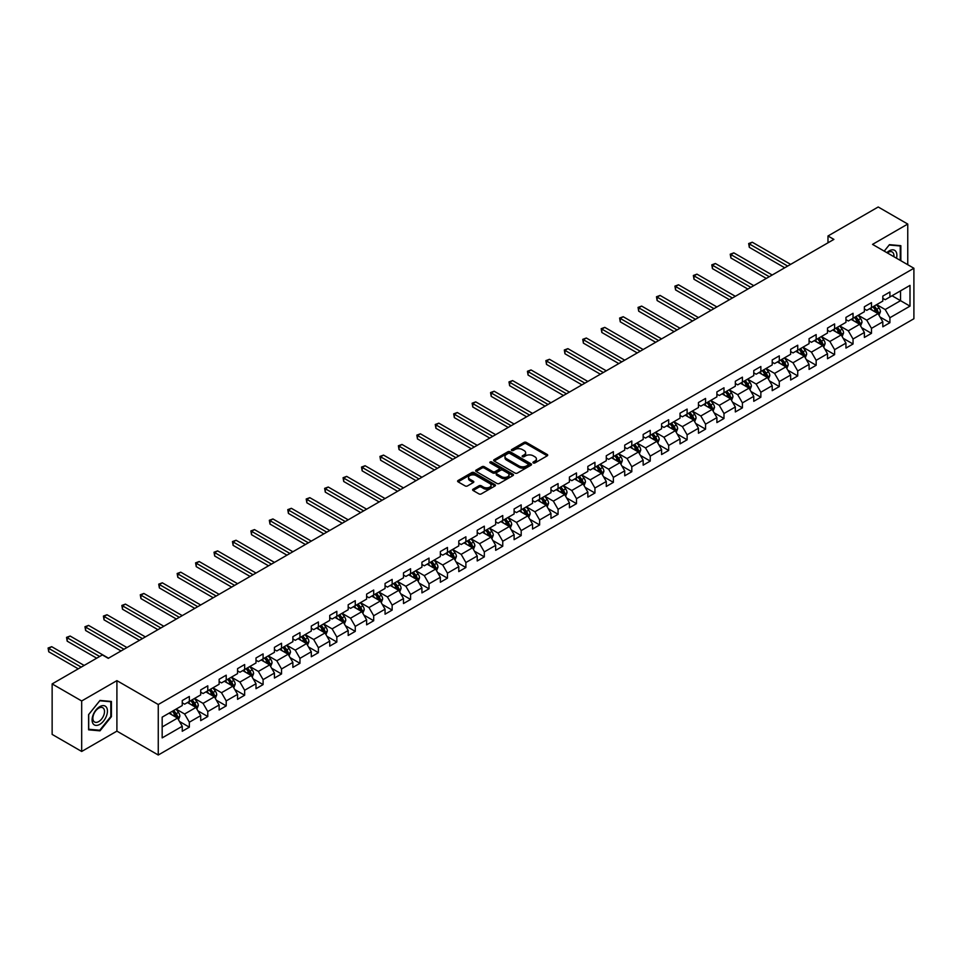 <?xml version="1.0" encoding="UTF-8"?>
<svg xmlns="http://www.w3.org/2000/svg" width="962" height="962" viewBox="0 0 962 962"><rect width="100%" height="100%" fill="white"/><g stroke="black" fill="none" stroke-linecap="round" stroke-linejoin="round"><path stroke-width="1.44" d="M533.285 462.938A1.142 0.661 0 0 0 534.908 462.938L547.234 455.82A1.635 0.95 0 0 0 547.715 455.158A1.635 0.95 0 0 0 547.234 454.485L526.346 442.424A1.635 0.95 0 0 0 524.025 442.424L511.7 449.543A1.142 0.661 0 0 0 513.323 450.481L514.923 449.567A5.255 3.03 0 0 1 522.342 449.567L524.086 450.565A5.255 3.03 0 0 1 525.625 452.705A5.255 3.03 0 0 1 524.086 454.858L522.486 455.772A1.142 0.661 0 0 0 524.122 456.709L525.709 455.784A5.255 3.03 0 0 1 533.14 455.784L534.872 456.794A5.255 3.03 0 0 1 536.411 458.934A5.255 3.03 0 0 1 534.872 461.075L533.285 462A1.142 0.661 0 0 0 533.285 462.938L533.285 462M473.1 489.177A1.635 0.95 0 0 0 472.619 489.85A1.635 0.95 0 0 0 473.1 490.512L478.968 493.891A1.635 0.95 0 0 0 481.289 493.891L494.973 485.99A1.635 0.95 0 0 0 495.454 485.329A1.635 0.95 0 0 0 494.973 484.656L474.086 472.595A1.635 0.95 0 0 0 471.777 472.595L458.08 480.507A1.635 0.95 0 0 0 457.599 481.168A1.635 0.95 0 0 0 458.08 481.842L465.163 485.93A1.635 0.95 0 0 0 467.484 485.93L473.34 482.539A1.635 0.95 0 0 0 473.821 481.878A1.635 0.95 0 0 0 473.34 481.204L469.829 479.184A4.389 2.537 0 0 1 468.542 477.392A4.389 2.537 0 0 1 471.248 475.048A4.389 2.537 0 0 1 476.034 475.601L489.778 483.537A4.389 2.537 0 0 1 491.065 485.329A4.389 2.537 0 0 1 488.359 487.662A4.389 2.537 0 0 1 483.573 487.121L481.289 485.798A1.635 0.95 0 0 0 478.968 485.798L473.1 489.177L473.1 490.512L478.968 487.157L478.968 485.798M116.907 680.639L81.686 700.973L52.14 683.91L52.14 734.403L81.686 751.466L116.907 731.132L158.261 755.014L158.261 704.521L116.907 680.639L116.907 731.132M907.755 264.706L907.755 224.05L872.534 244.384L913.9 268.254L158.261 704.521M907.755 224.05L878.21 206.986L827.981 235.991L827.981 242.809M52.14 683.91L102.369 654.918L108.273 658.333L833.898 239.394L827.981 235.991M515.043 473.063A1.635 0.95 0 0 0 517.364 473.063L531.048 465.163A1.635 0.95 0 0 0 531.529 464.49A1.635 0.95 0 0 0 531.048 463.828L510.173 451.767A1.635 0.95 0 0 0 507.852 451.767L494.155 459.668A1.635 0.95 0 0 0 493.674 460.341A1.635 0.95 0 0 0 494.155 461.014L515.043 473.063M490.62 463.191A1.142 0.661 0 0 1 491.786 463.347L512.986 475.589L499.326 483.477A1.635 0.95 0 0 1 497.005 483.477L476.118 471.428L481.974 468.073L481.974 466.702L476.118 470.093A1.635 0.95 0 0 0 475.637 470.755A1.635 0.95 0 0 0 476.118 471.428L476.118 470.093M481.974 468.073A1.635 0.95 0 0 1 484.295 468.073L484.295 466.702A1.635 0.95 0 0 0 481.974 466.702M484.295 466.702L492.772 471.596A1.635 0.95 0 0 0 495.081 471.596L498.977 469.348A1.635 0.95 0 0 0 499.458 468.686A1.635 0.95 0 0 0 498.977 468.013L490.151 462.926A1.142 0.661 0 0 1 491.786 461.988L513.011 474.242A1.635 0.95 0 0 1 513.492 474.915A1.635 0.95 0 0 1 513.011 475.577L513.011 474.242M158.261 755.014L913.9 318.747L913.9 268.254M179.485 721.476L189.346 727.176L189.346 722.197L200.697 715.644L200.697 720.622L207.78 716.534L207.78 711.543L219.132 705.002L219.132 709.98L226.214 705.892L226.214 700.901L237.566 694.36L237.566 699.338L244.649 695.237L244.649 690.259L256 683.705L256 688.696L263.095 684.595L263.095 679.617L274.435 673.063L274.435 678.054L281.529 673.953L281.529 668.975L292.869 662.421L292.869 667.4L299.964 663.311L299.964 658.333L311.303 651.779L311.303 656.757L318.398 652.669L318.398 647.691L329.738 641.137L329.738 646.115L336.832 642.027L336.832 637.036L348.184 630.495L348.184 635.473L355.267 631.385L355.267 626.394L366.618 619.853L366.618 624.831L373.701 620.731L373.701 615.752L385.053 609.199L385.053 614.189L392.147 610.088L392.147 605.11L403.487 598.556L403.487 603.547L410.582 599.446L410.582 594.468L421.921 587.914L421.921 592.893L429.016 588.804L429.016 583.826L440.355 577.272L440.355 582.25L447.45 578.162L447.45 573.184L458.79 566.63L458.79 571.608L465.885 567.52L465.885 562.529L477.224 555.988L477.224 560.966L484.319 556.878L484.319 551.887L495.67 545.346L495.67 550.324L502.753 546.224L502.753 541.245L514.105 534.692L514.105 539.682L521.188 535.581L521.188 530.603L532.539 524.049L532.539 529.04L539.634 524.939L539.634 519.961L550.973 513.407L550.973 518.386L558.068 514.297L558.068 509.319L569.408 502.765L569.408 507.744L576.503 503.655L576.503 498.677L587.842 492.123L587.842 497.101L594.937 493.013L594.937 488.023L606.276 481.481L606.276 486.459L613.371 482.359L613.371 477.38L624.723 470.839L624.723 475.817L631.806 471.717L631.806 466.738L643.157 460.185L643.157 465.175L650.24 461.075L650.24 456.096L661.591 449.543L661.591 454.533L668.674 450.432L668.674 445.454L680.026 438.9L680.026 443.879L687.121 439.79L687.121 434.812L698.46 428.258L698.46 433.237L705.555 429.148L705.555 424.17L716.894 417.616L716.894 422.595L723.989 418.506L723.989 413.516L735.329 406.974L735.329 411.952L742.423 407.852L742.423 402.874L753.763 396.332L753.763 401.31L760.858 397.21L760.858 392.231L772.209 385.678L772.209 390.668L779.292 386.568L779.292 381.589L790.644 375.036L790.644 380.026L797.726 375.926L797.726 370.947L809.078 364.394L809.078 369.372L816.161 365.283L816.161 360.305L827.512 353.751L827.512 358.73L834.607 354.641L834.607 349.663L845.947 343.109L845.947 348.088L853.041 343.999L853.041 339.009L864.381 332.467L864.381 337.446L871.476 333.345L871.476 328.367L882.815 321.825L882.815 326.803L889.91 322.703L889.91 317.725L910.004 306.132L910.004 285.389L900.54 290.849L900.54 300.673L910.004 306.132M189.346 727.176L182.251 731.264L182.251 726.286L162.169 737.89L162.169 717.147L182.251 705.543L182.251 700.564L189.346 696.464L189.346 701.454L200.697 694.901L200.697 689.922L207.78 685.822L207.78 690.812L219.132 684.259L219.132 679.28L226.214 675.18L226.214 680.158L237.566 673.616L237.566 668.626L244.649 664.538L244.649 669.516L256 662.974L256 657.984L263.095 653.895L263.095 658.874L274.435 652.32L274.435 647.342L281.529 643.253L281.529 648.232L292.869 641.678L292.869 636.7L299.964 632.611L299.964 637.59L311.303 631.036L311.303 626.058L318.398 621.957L318.398 626.947L329.738 620.394L329.738 615.415L336.832 611.315L336.832 616.305L348.184 609.752L348.184 604.773L355.267 600.673L355.267 605.651L366.618 599.11L366.618 594.119L373.701 590.031L373.701 595.009L385.053 588.467L385.053 583.477L392.147 579.389L392.147 584.367L403.487 577.813L403.487 572.835L410.582 568.746L410.582 573.725L421.921 567.171L421.921 562.193L429.016 558.104L429.016 563.083L440.355 556.529L440.355 551.551L447.45 547.45L447.45 552.441L458.79 545.887L458.79 540.909L465.885 536.808L465.885 541.798L477.224 535.245L477.224 530.266L484.319 526.166L484.319 531.144L495.67 524.603L495.67 519.612L502.753 515.524L502.753 520.502L514.105 513.961L514.105 508.97L521.188 504.882L521.188 509.86L532.539 503.306L532.539 498.328L539.634 494.24L539.634 499.218L550.973 492.664L550.973 487.686L558.068 483.597L558.068 488.576L569.408 482.022L569.408 477.044L576.503 472.943L576.503 477.934L587.842 471.38L587.842 466.402L594.937 462.301L594.937 467.291L606.276 460.738L606.276 455.76L613.371 451.659L613.371 456.637L624.723 450.096L624.723 445.105L631.806 441.017L631.806 445.995L643.157 439.454L643.157 434.463L650.24 430.375L650.24 435.353L661.591 428.799L661.591 423.821L668.674 419.733L668.674 424.711L680.026 418.157L680.026 413.179L687.121 409.09L687.121 414.069L698.46 407.515L698.46 402.537L705.555 398.436L705.555 403.427L716.894 396.873L716.894 391.895L723.989 387.794L723.989 392.785L735.329 386.231L735.329 381.253L742.423 377.152L742.423 382.13L753.763 375.589L753.763 370.598L760.858 366.51L760.858 371.488L772.209 364.947L772.209 359.956L779.292 355.868L779.292 360.846L790.644 354.293L790.644 349.314L797.726 345.226L797.726 350.204L809.078 343.65L809.078 338.672L816.161 334.584L816.161 339.562L827.512 333.008L827.512 328.03L834.607 323.929L834.607 328.92L845.947 322.366L845.947 317.388L853.041 313.287L853.041 318.278L864.381 311.724L864.381 306.746L871.476 302.645L871.476 307.624L882.815 301.082L882.815 296.092L889.91 292.003L889.91 296.981L910.004 285.389M187.458 702.537L195.959 707.455L184.62 714.008L176.106 709.09M182.251 702.813L184.62 704.184L189.346 701.454M184.62 714.008L189.346 722.197M195.959 707.455L200.697 715.644M205.892 691.894L214.406 696.813L203.054 703.366L194.552 698.448M200.697 692.171L203.054 693.53L207.78 690.812M203.054 703.366L207.78 711.543M214.406 696.813L219.132 705.002M224.326 681.252L232.84 686.171L221.488 692.712L212.987 687.806M219.132 681.529L221.488 682.888L226.214 680.158M221.488 692.712L226.214 700.901M232.84 686.171L237.566 694.36M242.761 670.61L251.274 675.528L239.923 682.07L231.421 677.164M237.566 670.887L239.923 672.246L244.649 669.516M239.923 682.07L244.649 690.259M251.274 675.528L256 683.705M261.195 659.968L269.709 664.874L258.369 671.428L249.855 666.522M256 660.245L258.369 661.603L263.095 658.874M258.369 671.428L263.095 679.617M269.709 664.874L274.435 673.063M279.629 649.326L288.143 654.232L276.803 660.786L268.29 655.868M274.435 649.591L276.803 650.961L281.529 648.232M276.803 660.786L281.529 668.975M288.143 654.232L292.869 662.421M298.076 638.684L306.577 643.59L295.238 650.144L286.724 645.225M292.869 638.948L295.238 640.319L299.964 637.59M295.238 650.144L299.964 658.333M306.577 643.59L311.303 651.779M316.51 628.03L325.012 632.948L313.672 639.502L305.158 634.583M311.303 628.306L313.672 629.677L318.398 626.947M313.672 639.502L318.398 647.691M325.012 632.948L329.738 641.137M334.944 617.388L343.446 622.306L332.106 628.859L323.593 623.941M329.738 617.664L332.106 619.023L336.832 616.305M332.106 628.859L336.832 637.036M343.446 622.306L348.184 630.495M353.379 606.745L361.892 611.664L350.541 618.205L342.039 613.299M348.184 607.022L350.541 608.381L355.267 605.651M350.541 618.205L355.267 626.394M361.892 611.664L366.618 619.853M371.813 596.103L380.327 601.022L368.975 607.563L360.473 602.657M366.618 596.38L368.975 597.739L373.701 595.009M368.975 607.563L373.701 615.752M380.327 601.022L385.053 609.199M390.247 585.461L398.761 590.367L387.409 596.921L378.908 592.015M385.053 585.738L387.409 587.097L392.147 584.367M387.409 596.921L392.147 605.11M398.761 590.367L403.487 598.556M408.682 574.819L417.195 579.725L405.856 586.279L397.342 581.361M403.487 575.084L405.856 576.454L410.582 573.725M405.856 586.279L410.582 594.468M417.195 579.725L421.921 587.914M427.128 564.177L435.63 569.083L424.29 575.637L415.776 570.719M421.921 564.441L424.29 565.812L429.016 563.083M424.29 575.637L429.016 583.826M435.63 569.083L440.355 577.272M445.562 553.523L454.064 558.441L442.724 564.995L434.211 560.076M440.355 553.799L442.724 555.17L447.45 552.441M442.724 564.995L447.45 573.184M454.064 558.441L458.79 566.63M463.997 542.881L472.498 547.799L461.159 554.352L452.645 549.434M458.79 543.157L461.159 544.516L465.885 541.798M461.159 554.352L465.885 562.529M472.498 547.799L477.224 555.988M482.431 532.239L490.945 537.157L479.593 543.698L471.079 538.792M477.224 532.515L479.593 533.874L484.319 531.144M479.593 543.698L484.319 551.887M490.945 537.157L495.67 545.346M500.865 521.596L509.379 526.515L498.027 533.056L489.526 528.15M495.67 521.873L498.027 523.232L502.753 520.502M498.027 533.056L502.753 541.245M509.379 526.515L514.105 534.692M519.3 510.954L527.813 515.86L516.462 522.414L507.96 517.508M514.105 511.231L516.462 512.59L521.188 509.86M516.462 522.414L521.188 530.603M527.813 515.86L532.539 524.049M537.734 500.312L546.248 505.218L534.896 511.772L526.394 506.854M532.539 500.577L534.896 501.948L539.634 499.218M534.896 511.772L539.634 519.961M546.248 505.218L550.973 513.407M556.168 489.67L564.682 494.576L553.342 501.13L544.829 496.212M550.973 489.935L553.342 491.305L558.068 488.576M553.342 501.13L558.068 509.319M564.682 494.576L569.408 502.765M574.615 479.016L583.116 483.934L571.777 490.488L563.263 485.569M569.408 479.292L571.777 480.663L576.503 477.934M571.777 490.488L576.503 498.677M583.116 483.934L587.842 492.123M593.049 468.374L601.551 473.292L590.211 479.846L581.697 474.927M587.842 468.65L590.211 470.009L594.937 467.291M590.211 479.846L594.937 488.023M601.551 473.292L606.276 481.481M611.483 457.732L619.985 462.65L608.645 469.191L600.132 464.285M606.276 458.008L608.645 459.367L613.371 456.637M608.645 469.191L613.371 477.38M619.985 462.65L624.723 470.839M629.918 447.089L638.431 452.008L627.08 458.549L618.566 453.643M624.723 447.366L627.08 448.725L631.806 445.995M627.08 458.549L631.806 466.738M638.431 452.008L643.157 460.185M648.352 436.447L656.866 441.354L645.514 447.907L637.012 443.001M643.157 436.724L645.514 438.083L650.24 435.353M645.514 447.907L650.24 456.096M656.866 441.354L661.591 449.543M666.786 425.805L675.3 430.711L663.948 437.265L655.447 432.347M661.591 426.07L663.948 427.441L668.674 424.711M663.948 437.265L668.674 445.454M675.3 430.711L680.026 438.9M685.221 415.163L693.734 420.069L682.383 426.623L673.881 421.705M680.026 415.428L682.383 416.799L687.121 414.069M682.383 426.623L687.121 434.812M693.734 420.069L698.46 428.258M703.655 404.509L712.169 409.427L700.829 415.981L692.315 411.063M698.46 404.786L700.829 406.156L705.555 403.427M700.829 415.981L705.555 424.17M712.169 409.427L716.894 417.616M722.101 393.867L730.603 398.785L719.263 405.339L710.75 400.42M716.894 394.143L719.263 395.502L723.989 392.785M719.263 405.339L723.989 413.516M730.603 398.785L735.329 406.974M740.536 383.225L749.037 388.143L737.698 394.685L729.184 389.778M735.329 383.501L737.698 384.86L742.423 382.13M737.698 394.685L742.423 402.874M749.037 388.143L753.763 396.332M758.97 372.583L767.472 377.501L756.132 384.042L747.618 379.136M753.763 372.859L756.132 374.218L760.858 371.488M756.132 384.042L760.858 392.231M767.472 377.501L772.209 385.678M777.404 361.94L785.918 366.847L774.566 373.4L766.053 368.494M772.209 362.217L774.566 363.576L779.292 360.846M774.566 373.4L779.292 381.589M785.918 366.847L790.644 375.036M795.839 351.298L804.352 356.205L793.001 362.758L784.499 357.84M790.644 351.563L793.001 352.934L797.726 350.204M793.001 362.758L797.726 370.947M804.352 356.205L809.078 364.394M814.273 340.656L822.787 345.562L811.435 352.116L802.933 347.198M809.078 340.921L811.435 342.292L816.161 339.562M811.435 352.116L816.161 360.305M822.787 345.562L827.512 353.751M832.707 330.002L841.221 334.92L829.869 341.474L821.368 336.556M827.512 330.279L829.869 331.649L834.607 328.92M829.869 341.474L834.607 349.663M841.221 334.92L845.947 343.109M851.142 319.36L859.655 324.278L848.316 330.832L839.802 325.914M845.947 319.637L848.316 320.995L853.041 318.278M848.316 330.832L853.041 339.009M859.655 324.278L864.381 332.467M869.588 308.718L878.09 313.636L866.75 320.178L858.236 315.271M864.381 308.994L866.75 310.353L871.476 307.624M866.75 320.178L871.476 328.367M878.09 313.636L882.815 321.825M892.039 295.755L900.54 300.673L885.184 309.536L876.671 304.629M882.815 298.352L885.184 299.711L889.91 296.981M885.184 309.536L889.91 317.725M81.686 700.973L81.686 751.466M162.169 726.971L177.525 718.097L169.023 713.191M177.525 718.097L182.251 726.286M880.038 317.015L889.91 322.703M861.603 327.657L871.476 333.345M843.169 338.299L853.041 343.999M824.735 348.941L834.607 354.641M806.3 359.584L816.161 365.283M787.866 370.226L797.726 375.926M769.432 380.868L779.292 386.568M750.985 391.522L760.858 397.21M732.551 402.164L742.423 407.852M714.117 412.806L723.989 418.506M695.682 423.448L705.555 429.148M677.248 434.09L687.121 439.79M658.814 444.733L668.674 450.432M640.379 455.375L650.24 461.075M621.945 466.029L631.806 471.717M603.499 476.671L613.371 482.359M585.064 487.313L594.937 493.013M566.63 497.955L576.503 503.655M548.196 508.597L558.068 514.297M529.761 519.24L539.634 524.939M511.327 529.882L521.188 535.581M492.893 540.536L502.753 546.224M474.458 551.178L484.319 556.878M456.012 561.82L465.885 567.52M437.578 572.462L447.45 578.162M419.143 583.104L429.016 588.804M400.709 593.746L410.582 599.446M382.275 604.389L392.147 610.088M363.84 615.043L373.701 620.731M345.406 625.685L355.267 631.385M326.972 636.327L336.832 642.027M308.525 646.969L318.398 652.669M290.091 657.611L299.964 663.311M271.657 668.253L281.529 673.953M253.222 678.895L263.095 684.595M234.788 689.55L244.649 695.237M216.354 700.192L226.214 705.892M197.919 710.834L207.78 716.534M900.841 260.714L900.841 245.683L889.441 244.661L884.234 251.13L889.201 244.997L900.252 245.983L900.252 260.377M88.6 729.833L100 730.843L111.412 716.666L111.412 701.454L100 700.432L88.6 714.622L88.6 729.833M98.797 730.158L100 730.843M533.742 463.095L534.872 462.445A5.255 3.03 0 0 0 536.411 460.305L536.411 458.934M525.625 452.705L525.625 454.076A5.255 3.03 0 0 1 524.086 456.216L522.955 456.878M547.21 455.832L526.346 443.795A1.635 0.95 0 0 0 524.025 443.795L512.169 450.649M531.048 463.828L531.048 465.163L510.173 453.138A1.635 0.95 0 0 0 507.852 453.138L494.179 461.026L494.155 459.668M528.15 464.959A1.142 0.661 0 0 0 528.15 464.033L509.824 453.451A1.142 0.661 0 0 0 508.201 453.451L506.517 454.413A5.255 3.03 0 0 0 504.978 456.565A5.255 3.03 0 0 0 506.517 458.706L519.035 465.933A5.255 3.03 0 0 0 526.467 465.933L528.15 464.959L528.15 466.329A1.142 0.661 0 0 0 528.487 465.861L528.487 464.49M504.978 456.565L504.978 457.924A5.255 3.03 0 0 0 506.517 460.064L506.517 458.706M528.15 466.329L526.467 467.304A5.255 3.03 0 0 1 519.035 467.304L506.517 460.064M484.295 468.073L492.772 472.955A1.635 0.95 0 0 0 495.081 472.955L498.977 470.719A1.635 0.95 0 0 0 499.458 470.045L499.458 468.686M501.551 476.671A4.389 2.537 0 0 0 506.337 477.212A4.389 2.537 0 0 0 509.042 474.879A4.389 2.537 0 0 0 507.756 473.088L502.922 470.286A1.635 0.95 0 0 0 500.601 470.286L496.717 472.534A1.635 0.95 0 0 0 496.236 473.208A1.635 0.95 0 0 0 496.717 473.869L501.551 476.671L501.551 478.03A4.389 2.537 0 0 0 506.337 478.583A4.389 2.537 0 0 0 509.042 476.238L509.042 474.879M496.236 473.208L496.236 474.567A1.635 0.95 0 0 0 496.717 475.24L496.717 473.869M501.551 478.03L496.717 475.24M491.065 485.329L491.065 486.688A4.389 2.537 0 0 1 488.359 489.033A4.389 2.537 0 0 1 483.573 488.48L481.289 487.157A1.635 0.95 0 0 0 478.968 487.157M468.542 477.392L468.542 478.751A4.389 2.537 0 0 0 469.829 480.543L469.829 479.184M473.316 482.551L469.829 480.543M494.973 484.656L494.973 485.99L474.086 473.965A1.635 0.95 0 0 0 471.777 473.965L458.104 481.854L458.08 480.507M879.027 315.247L880.434 311.712A4.425 2.561 -120 0 0 879.015 307.936L876.574 304.677M872.33 310.305L870.67 308.093M790.644 264.37L752.272 242.22L749.314 243.927L749.314 247.33L784.727 267.785M872.919 306.794L875.36 310.053A4.425 2.561 60 0 1 876.622 312.71L878.041 311.892A4.425 2.561 -120 0 0 876.767 309.235L874.338 305.976M873.219 306.613L875.925 310.233A2.261 1.299 60 0 1 876.334 310.918L878.041 311.892M749.314 247.33L748.664 243.542L787.686 266.077M748.664 243.542L752.272 242.22M899.518 245.563L900.252 245.983M896.512 258.225A10.859 6.277 120 0 0 894.636 250.324A10.859 6.277 120 0 0 886.856 252.645M893.89 256.698A8.225 4.75 120 0 0 892.231 251.984A8.225 4.75 120 0 0 887.325 252.922M99.771 724.374A10.859 6.277 120 0 0 107.443 711.074A10.859 6.277 120 0 0 99.771 706.637A10.859 6.277 120 0 0 92.087 719.937A10.859 6.277 120 0 0 99.771 724.374M98.689 721.596A8.225 4.75 120 0 0 104.064 714.357A8.225 4.75 120 0 0 102.802 707.755A8.225 4.75 120 0 0 98.689 708.164A8.225 4.75 120 0 0 93.314 715.415A8.225 4.75 120 0 0 94.577 722.005A8.225 4.75 120 0 0 98.689 721.596M88.72 714.513L99.771 700.769L110.822 701.755L110.822 716.498L99.771 730.242L88.72 729.256L88.696 714.501M110.089 701.334L110.822 701.755M860.593 325.89L862 322.354A4.425 2.561 -120 0 0 860.581 318.578L858.14 315.32M853.895 320.947L852.236 318.735M772.197 275.012L733.826 252.862L730.879 254.569L730.879 257.972L766.293 278.427M854.484 317.436L856.914 320.695A4.425 2.561 60 0 1 858.188 323.364L859.607 322.547A4.425 2.561 -120 0 0 858.332 319.877L855.903 316.618M854.785 317.256L857.491 320.875A2.261 1.299 60 0 1 857.9 321.561L859.607 322.547M730.879 257.972L730.23 254.196L769.251 276.719M730.23 254.196L733.826 252.862M842.159 336.532L843.554 332.996A4.425 2.561 -120 0 0 842.147 329.22L839.706 325.974M835.461 331.589L833.801 329.377M753.763 285.654L715.391 263.504L712.445 265.211L712.445 268.626L747.859 289.069M836.038 328.078L838.479 331.337A4.425 2.561 60 0 1 839.754 334.006L841.173 333.189A4.425 2.561 -120 0 0 839.898 330.519L837.457 327.26M836.351 327.91L839.056 331.517A2.261 1.299 60 0 1 839.465 332.203L841.173 333.189M712.445 268.626L711.796 264.839L750.817 287.361M711.796 264.839L715.391 263.504M823.712 347.186L825.119 343.638A4.425 2.561 -120 0 0 823.712 339.863L821.271 336.616M817.015 342.231L815.367 340.019M735.329 296.296L696.957 274.146L694.011 275.853L694.011 279.269L729.424 299.711M817.604 338.732L820.045 341.979A4.425 2.561 60 0 1 821.32 344.649L822.738 343.831A4.425 2.561 -120 0 0 821.464 341.161L819.023 337.915M817.916 338.552L820.622 342.159A2.261 1.299 60 0 1 821.031 342.845L822.738 343.831M694.011 279.269L693.349 275.481L732.383 298.004M693.349 275.481L696.957 274.146M805.278 357.828L806.685 354.281A4.425 2.561 -120 0 0 805.278 350.517L802.837 347.258M798.58 352.874L796.921 350.673M716.894 306.95L678.523 284.788L675.564 286.496L675.564 289.911L710.99 310.353M799.169 349.374L801.611 352.633A4.425 2.561 60 0 1 802.873 355.291L804.292 354.473A4.425 2.561 -120 0 0 803.029 351.803L800.588 348.557M799.482 349.194L802.188 352.801A2.261 1.299 60 0 1 802.597 353.487L804.292 354.473M675.564 289.911L674.915 286.123L713.936 308.646M674.915 286.123L678.523 284.788M786.844 368.47L788.251 364.923A4.425 2.561 -120 0 0 786.844 361.159L784.403 357.9M780.146 363.528L778.486 361.315M698.46 317.592L660.088 295.43L657.13 297.138L657.13 300.553L692.556 320.995M780.735 360.016L783.176 363.275A4.425 2.561 60 0 1 784.439 365.933L785.858 365.115A4.425 2.561 -120 0 0 784.595 362.458L782.154 359.199M781.048 359.836L783.753 363.444A2.261 1.299 60 0 1 784.162 364.129L785.858 365.115M657.13 300.553L656.481 296.765L695.502 319.3M656.481 296.765L660.088 295.43M768.41 379.112L769.816 375.577A4.425 2.561 -120 0 0 768.397 371.801L765.968 368.542M761.712 374.17L760.052 371.957M680.026 328.234L641.654 306.084L638.696 307.78L638.696 311.195L674.109 331.649M762.301 370.659L764.742 373.917A4.425 2.561 60 0 1 766.005 376.575L767.423 375.757A4.425 2.561 -120 0 0 766.161 373.1L763.72 369.841M762.613 370.478L765.319 374.098A2.261 1.299 60 0 1 765.728 374.783L767.423 375.757M638.696 311.195L638.046 307.407L677.068 329.942M638.046 307.407L641.654 306.084M749.975 389.754L751.382 386.219A4.425 2.561 -120 0 0 749.963 382.443L747.522 379.184M743.277 384.812L741.618 382.599M661.591 338.877L623.22 316.726L620.262 318.434L620.262 321.837L655.675 342.292M743.866 381.301L746.308 384.559A4.425 2.561 60 0 1 747.57 387.217L748.989 386.399A4.425 2.561 -120 0 0 747.727 383.742L745.285 380.483M744.167 381.12L746.885 384.74A2.261 1.299 60 0 1 747.294 385.425L748.989 386.399M620.262 321.837L619.612 318.049L658.633 340.584M619.612 318.049L623.22 316.726M731.541 400.396L732.948 396.861A4.425 2.561 -120 0 0 731.529 393.085L729.088 389.826M724.843 395.454L723.183 393.242M643.157 349.519L604.785 327.369L601.827 329.076L601.827 332.479L637.241 352.934M725.432 391.943L727.873 395.202A4.425 2.561 60 0 1 729.136 397.871L730.555 397.053A4.425 2.561 -120 0 0 729.28 394.384L726.851 391.125M725.733 391.762L728.438 395.382A2.261 1.299 60 0 1 728.847 396.067L730.555 397.053M601.827 332.479L601.178 328.703L640.199 351.226M601.178 328.703L604.785 327.369M713.107 411.039L714.513 407.503A4.425 2.561 -120 0 0 713.095 403.727L710.653 400.481M706.409 406.096L704.749 403.884M624.711 360.161L586.339 338.011L583.393 339.718L583.393 343.133L618.807 363.576M706.998 402.585L709.427 405.844A4.425 2.561 60 0 1 710.702 408.513L712.12 407.696A4.425 2.561 -120 0 0 710.846 405.026L708.405 401.767M707.298 402.417L710.004 406.024A2.261 1.299 60 0 1 710.413 406.71L712.12 407.696M583.393 343.133L582.744 339.345L621.765 361.868M582.744 339.345L586.339 338.011M694.672 421.693L696.067 418.145A4.425 2.561 -120 0 0 694.66 414.369L692.219 411.123M687.962 416.738L686.315 414.526M606.276 370.803L567.905 348.653L564.959 350.36L564.959 353.775L600.372 374.218M688.551 413.239L690.993 416.486A4.425 2.561 60 0 1 692.267 419.155L693.686 418.338A4.425 2.561 -120 0 0 692.412 415.668L689.97 412.421M688.864 413.059L691.57 416.666A2.261 1.299 60 0 1 691.979 417.352L693.686 418.338M564.959 353.775L564.309 349.988L603.33 372.51M564.309 349.988L567.905 348.653M676.226 432.335L677.633 428.787A4.425 2.561 -120 0 0 676.226 425.024L673.785 421.765M669.528 427.381L667.881 425.18M587.842 381.457L549.47 359.295L546.512 361.003L546.512 364.418L581.938 384.86M670.117 423.881L672.558 427.14A4.425 2.561 60 0 1 673.833 429.798L675.252 428.98A4.425 2.561 -120 0 0 673.977 426.31L671.536 423.064M670.43 423.701L673.135 427.308A2.261 1.299 60 0 1 673.544 427.994L675.252 428.98M546.512 364.418L545.863 360.63L584.896 383.153M545.863 360.63L549.47 359.295M657.792 442.977L659.198 439.43A4.425 2.561 -120 0 0 657.792 435.666L655.35 432.407M651.094 438.035L649.434 435.822M569.408 392.099L531.036 369.937L528.078 371.645L528.078 375.06L563.504 395.502M651.683 434.523L654.124 437.782A4.425 2.561 60 0 1 655.387 440.44L656.806 439.622A4.425 2.561 -120 0 0 655.543 436.964L653.102 433.706M651.995 434.343L654.701 437.95A2.261 1.299 60 0 1 655.11 438.636L656.806 439.622M528.078 375.06L527.429 371.272L566.45 393.807M527.429 371.272L531.036 369.937M639.357 453.619L640.764 450.084A4.425 2.561 -120 0 0 639.357 446.308L636.916 443.049M632.659 448.677L631 446.464M550.973 402.741L512.602 380.591L509.644 382.287L509.644 385.702L545.069 406.156M633.249 445.165L635.69 448.424A4.425 2.561 60 0 1 636.952 451.082L638.371 450.264A4.425 2.561 -120 0 0 637.109 447.607L634.667 444.348M633.561 444.985L636.267 448.605A2.261 1.299 60 0 1 636.676 449.29L638.371 450.264M509.644 385.702L508.994 381.914L548.015 404.449M508.994 381.914L512.602 380.591M620.923 464.261L622.33 460.726A4.425 2.561 -120 0 0 620.911 456.95L618.482 453.691M614.225 459.319L612.566 457.106M532.539 413.383L494.167 391.233L491.209 392.941L491.209 396.344L526.623 416.799M614.814 455.808L617.255 459.066A4.425 2.561 60 0 1 618.518 461.724L619.937 460.906A4.425 2.561 -120 0 0 618.674 458.249L616.233 454.99M615.127 455.627L617.832 459.247A2.261 1.299 60 0 1 618.241 459.932L619.937 460.906M491.209 396.344L490.56 392.556L529.581 415.091M490.56 392.556L494.167 391.233M602.489 474.903L603.895 471.368A4.425 2.561 -120 0 0 602.477 467.592L600.035 464.333M595.791 469.961L594.131 467.748M514.105 424.026L475.733 401.875L472.775 403.583L472.775 406.986L508.189 427.441M596.38 466.45L598.821 469.709A4.425 2.561 60 0 1 600.084 472.378L601.503 471.56A4.425 2.561 -120 0 0 600.24 468.891L597.799 465.632M596.68 466.269L599.386 469.889A2.261 1.299 60 0 1 599.807 470.574L601.503 471.56M472.775 406.986L472.126 403.21L511.147 425.733M472.126 403.21L475.733 401.875M584.054 485.545L585.461 482.01A4.425 2.561 -120 0 0 584.042 478.234L581.601 474.987M577.356 480.603L575.697 478.391M495.67 434.668L457.299 412.518L454.341 414.225L454.341 417.64L489.754 438.083M577.946 477.092L580.387 480.351A4.425 2.561 60 0 1 581.649 483.02L583.068 482.202A4.425 2.561 -120 0 0 581.794 479.533L579.365 476.274M578.246 476.924L580.952 480.531A2.261 1.299 60 0 1 581.361 481.216L583.068 482.202M454.341 417.64L453.691 413.852L492.712 436.375M453.691 413.852L457.299 412.518M565.62 496.2L567.027 492.652A4.425 2.561 -120 0 0 565.608 488.876L563.167 485.63M558.922 491.245L557.263 489.033M477.224 445.31L438.852 423.16L435.906 424.867L435.906 428.282L471.32 448.725M559.511 487.746L561.94 490.993A4.425 2.561 60 0 1 563.215 493.662L564.634 492.845A4.425 2.561 -120 0 0 563.359 490.175L560.918 486.928M559.812 487.566L562.517 491.173A2.261 1.299 60 0 1 562.926 491.859L564.634 492.845M435.906 428.282L435.257 424.495L474.278 447.017M435.257 424.495L438.852 423.16M547.186 506.842L548.58 503.294A4.425 2.561 -120 0 0 547.174 499.531L544.732 496.272M540.476 501.887L538.828 499.687M458.79 455.964L420.418 433.802L417.472 435.509L417.472 438.925L452.886 459.367M541.065 498.388L543.506 501.647A4.425 2.561 60 0 1 544.781 504.304L546.2 503.487A4.425 2.561 -120 0 0 544.925 500.817L542.484 497.57M541.378 498.208L544.083 501.815A2.261 1.299 60 0 1 544.492 502.501L546.2 503.487M417.472 438.925L416.823 435.137L455.844 457.659M416.823 435.137L420.418 433.802M528.739 517.484L530.146 513.936A4.425 2.561 -120 0 0 528.739 510.173L526.298 506.914M522.041 512.542L520.394 510.329M440.355 466.606L401.984 444.444L399.026 446.152L399.026 449.567L434.451 470.009M522.631 509.03L525.072 512.289A4.425 2.561 60 0 1 526.346 514.947L527.753 514.129A4.425 2.561 -120 0 0 526.491 511.471L524.049 508.213M522.943 508.85L525.649 512.457A2.261 1.299 60 0 1 526.058 513.143L527.753 514.129M399.026 449.567L398.376 445.779L437.409 468.314M398.376 445.779L401.984 444.444M510.305 528.126L511.712 524.591A4.425 2.561 -120 0 0 510.305 520.815L507.864 517.556M503.607 523.184L501.948 520.971M421.921 477.248L383.549 455.098L380.591 456.794L380.591 460.209L416.017 480.663M504.196 519.672L506.637 522.931A4.425 2.561 60 0 1 507.9 525.589L509.319 524.771A4.425 2.561 -120 0 0 508.056 522.113L505.615 518.855M504.509 519.492L507.214 523.112A2.261 1.299 60 0 1 507.623 523.797L509.319 524.771M380.591 460.209L379.942 456.421L418.963 478.956M379.942 456.421L383.549 455.098M491.871 538.768L493.278 535.233A4.425 2.561 -120 0 0 491.871 531.457L489.43 528.198M485.173 533.826L483.513 531.613M403.487 487.89L365.115 465.74L362.157 467.448L362.157 470.851L397.583 491.305M485.762 530.315L488.203 533.573A4.425 2.561 60 0 1 489.466 536.231L490.885 535.413A4.425 2.561 -120 0 0 489.622 532.756L487.181 529.497M486.075 530.134L488.78 533.754A2.261 1.299 60 0 1 489.189 534.439L490.885 535.413M362.157 470.851L361.508 467.063L400.529 489.598M361.508 467.063L365.115 465.74M473.436 549.41L474.843 545.875A4.425 2.561 -120 0 0 473.424 542.099L470.995 538.84M466.738 544.468L465.079 542.255M385.053 498.532L346.681 476.382L343.723 478.09L343.723 481.493L379.136 501.948M467.328 540.957L469.769 544.215A4.425 2.561 60 0 1 471.031 546.885L472.45 546.067A4.425 2.561 -120 0 0 471.188 543.398L468.747 540.139M467.64 540.776L470.346 544.396A2.261 1.299 60 0 1 470.755 545.081L472.45 546.067M343.723 481.493L343.073 477.717L382.094 500.24M343.073 477.717L346.681 476.382M455.002 560.052L456.409 556.517A4.425 2.561 -120 0 0 454.99 552.741L452.549 549.494M448.304 555.11L446.645 552.897M366.618 509.175L328.246 487.025L325.288 488.732L325.288 492.147L360.702 512.59M448.893 551.599L451.334 554.858A4.425 2.561 60 0 1 452.597 557.527L454.016 556.709A4.425 2.561 -120 0 0 452.753 554.04L450.312 550.781M449.194 551.43L451.899 555.038A2.261 1.299 60 0 1 452.32 555.723L454.016 556.709M325.288 492.147L324.639 488.359L363.66 510.882M324.639 488.359L328.246 487.025M436.568 570.707L437.975 567.159A4.425 2.561 -120 0 0 436.556 563.383L434.115 560.137M429.87 565.752L428.21 563.54M348.184 519.817L309.812 497.667L306.854 499.374L306.854 502.789L342.268 523.232M430.459 562.253L432.888 565.5A4.425 2.561 60 0 1 434.163 568.169L435.582 567.352A4.425 2.561 -120 0 0 434.307 564.682L431.878 561.435M430.76 562.073L433.465 565.68A2.261 1.299 60 0 1 433.874 566.365L435.582 567.352M306.854 502.789L306.205 499.001L345.226 521.524M306.205 499.001L309.812 497.667M418.133 581.349L419.54 577.801A4.425 2.561 -120 0 0 418.121 574.037L415.68 570.779M411.435 576.394L409.776 574.194M329.738 530.471L291.366 508.309L288.42 510.016L288.42 513.431L323.833 533.874M412.025 572.895L414.454 576.154A4.425 2.561 60 0 1 415.728 578.811L417.147 577.994A4.425 2.561 -120 0 0 415.873 575.324L413.432 572.077M412.325 572.715L415.031 576.322A2.261 1.299 60 0 1 415.44 577.008L417.147 577.994M288.42 513.431L287.77 509.644L326.791 532.166M287.77 509.644L291.366 508.309M399.699 591.991L401.094 588.443A4.425 2.561 -120 0 0 399.687 584.68L397.246 581.421M392.989 587.048L391.342 584.836M311.303 541.113L272.931 518.951L269.985 520.658L269.985 524.074L305.399 544.516M393.578 583.537L396.019 586.796A4.425 2.561 60 0 1 397.294 589.453L398.713 588.636A4.425 2.561 -120 0 0 397.438 585.978L394.997 582.719M393.891 583.357L396.597 586.964A2.261 1.299 60 0 1 397.005 587.65L398.713 588.636M269.985 524.074L269.336 520.286L308.357 542.821M269.336 520.286L272.931 518.951M381.253 602.633L382.66 599.098A4.425 2.561 -120 0 0 381.253 595.322L378.812 592.063M374.555 597.691L372.907 595.478M292.869 551.755L254.497 529.605L251.539 531.301L251.539 534.716L286.965 555.17M375.144 594.179L377.585 597.438A4.425 2.561 60 0 1 378.86 600.096L380.267 599.278A4.425 2.561 -120 0 0 379.004 596.62L376.563 593.362M375.457 593.999L378.162 597.618A2.261 1.299 60 0 1 378.571 598.304L380.267 599.278M251.539 534.716L250.89 530.928L289.911 553.463M250.89 530.928L254.497 529.605M362.818 613.275L364.225 609.74A4.425 2.561 -120 0 0 362.818 605.964L360.377 602.705M356.12 608.333L354.461 606.12M274.435 562.397L236.063 540.247L233.105 541.955L233.105 545.358L268.53 565.812M356.71 604.821L359.151 608.08A4.425 2.561 60 0 1 360.413 610.738L361.832 609.92A4.425 2.561 -120 0 0 360.57 607.262L358.129 604.004M357.022 604.641L359.728 608.261A2.261 1.299 60 0 1 360.137 608.946L361.832 609.92M233.105 545.358L232.455 541.57L271.476 564.105M232.455 541.57L236.063 540.247M344.384 623.917L345.791 620.382A4.425 2.561 -120 0 0 344.384 616.606L341.943 613.347M337.686 618.975L336.027 616.762M256 573.039L217.628 550.889L214.67 552.597L214.67 556L250.096 576.454M338.275 615.464L340.716 618.722A4.425 2.561 60 0 1 341.979 621.392L343.398 620.574A4.425 2.561 -120 0 0 342.135 617.905L339.694 614.646M338.588 615.283L341.294 618.903A2.261 1.299 60 0 1 341.702 619.588L343.398 620.574M214.67 556L214.021 552.224L253.042 574.747M214.021 552.224L217.628 550.889M325.95 634.559L327.357 631.024A4.425 2.561 -120 0 0 325.938 627.248L323.509 624.001M319.252 629.617L317.592 627.404M237.566 583.681L199.194 561.531L196.236 563.239L196.236 566.654L231.65 587.097M319.841 626.106L322.282 629.364A4.425 2.561 60 0 1 323.545 632.034L324.964 631.216A4.425 2.561 -120 0 0 323.701 628.547L321.26 625.288M320.154 625.937L322.859 629.545A2.261 1.299 60 0 1 323.268 630.23L324.964 631.216M196.236 566.654L195.587 562.866L234.608 585.389M195.587 562.866L199.194 561.531M307.515 645.213L308.922 641.666A4.425 2.561 -120 0 0 307.503 637.89L305.062 634.643M300.817 640.259L299.158 638.046M219.132 594.324L180.76 572.174L177.802 573.881L177.802 577.296L213.215 597.739M301.407 636.76L303.848 640.007A4.425 2.561 60 0 1 305.11 642.676L306.529 641.858A4.425 2.561 -120 0 0 305.267 639.189L302.826 635.942M301.707 636.579L304.413 640.187A2.261 1.299 60 0 1 304.834 640.872L306.529 641.858M177.802 577.296L177.152 573.508L216.173 596.031M177.152 573.508L180.76 572.174M289.081 655.856L290.488 652.308A4.425 2.561 -120 0 0 289.069 648.544L286.628 645.286M282.383 650.901L280.724 648.701M200.697 604.978L162.325 582.816L159.367 584.523L159.367 587.938L194.781 608.381M282.972 647.402L285.401 650.661A4.425 2.561 60 0 1 286.676 653.318L288.095 652.501A4.425 2.561 -120 0 0 286.82 649.831L284.391 646.584M283.273 647.222L285.979 650.829A2.261 1.299 60 0 1 286.387 651.514L288.095 652.501M159.367 587.938L158.718 584.15L197.739 606.673M158.718 584.15L162.325 582.816M270.647 666.498L272.054 662.95A4.425 2.561 -120 0 0 270.635 659.186L268.194 655.928M263.949 661.555L262.289 659.343M182.251 615.62L143.879 593.458L140.933 595.165L140.933 598.58L176.347 619.023M264.526 658.044L266.967 661.303A4.425 2.561 60 0 1 268.242 663.96L269.661 663.143A4.425 2.561 -120 0 0 268.386 660.485L265.945 657.226M264.839 657.864L267.544 661.471A2.261 1.299 60 0 1 267.953 662.157L269.661 663.143M140.933 598.58L140.284 594.793L179.305 617.327M140.284 594.793L143.879 593.458M252.2 677.14L253.607 673.604A4.425 2.561 -120 0 0 252.2 669.829L249.759 666.57M245.502 672.197L243.855 669.985M163.817 626.262L125.445 604.112L122.499 605.807L122.499 609.223L157.912 629.677M246.092 668.686L248.533 671.945A4.425 2.561 60 0 1 249.807 674.602L251.226 673.785A4.425 2.561 -120 0 0 249.952 671.127L247.511 667.868M246.404 668.506L249.11 672.125A2.261 1.299 60 0 1 249.519 672.811L251.226 673.785M122.499 609.223L121.849 605.435L160.87 627.97M121.849 605.435L125.445 604.112M233.766 687.782L235.173 684.247A4.425 2.561 -120 0 0 233.766 680.471L231.325 677.212M227.068 682.84L225.421 680.627M145.382 636.904L107.01 614.754L104.052 616.462L104.052 619.865L139.478 640.319M227.657 679.328L230.098 682.587A4.425 2.561 60 0 1 231.373 685.245L232.78 684.427A4.425 2.561 -120 0 0 231.517 681.769L229.076 678.511M227.97 679.148L230.676 682.767A2.261 1.299 60 0 1 231.084 683.453L232.78 684.427M104.052 619.865L103.403 616.077L142.424 638.612M103.403 616.077L107.01 614.754M215.332 698.424L216.739 694.889A4.425 2.561 -120 0 0 215.332 691.113L212.891 687.854M208.634 693.482L206.974 691.269M126.948 647.546L88.576 625.396L85.618 627.104L85.618 630.507L121.044 650.961M209.223 689.97L211.664 693.229A4.425 2.561 60 0 1 212.927 695.899L214.346 695.081A4.425 2.561 -120 0 0 213.083 692.412L210.642 689.153M209.536 689.802L212.241 693.41A2.261 1.299 60 0 1 212.65 694.095L214.346 695.081M85.618 630.507L84.969 626.731L123.99 649.254M84.969 626.731L88.576 625.396M196.897 709.066L198.304 705.531A4.425 2.561 -120 0 0 196.885 701.755L194.456 698.508M190.199 704.124L188.54 701.911M108.514 658.188L70.142 636.038L67.184 637.746L67.184 641.161L96.693 658.188M190.789 700.613L193.23 703.871A4.425 2.561 60 0 1 194.492 706.541L195.911 705.723A4.425 2.561 -120 0 0 194.649 703.054L192.208 699.795M191.101 700.444L193.807 704.052A2.261 1.299 60 0 1 194.216 704.737L195.911 705.723M67.184 641.161L66.534 637.373L99.651 656.493M66.534 637.373L70.142 636.038M178.463 719.72L179.87 716.173A4.425 2.561 -120 0 0 178.451 712.397L176.022 709.15M171.765 714.766L170.106 712.553M84.163 665.427L51.707 646.68L48.749 648.388L48.749 651.803L78.259 668.843M172.354 711.267L174.795 714.513A4.425 2.561 60 0 1 176.058 717.183L177.477 716.365A4.425 2.561 -120 0 0 176.214 713.696L173.773 710.449M172.667 711.086L175.373 714.694A2.261 1.299 60 0 1 175.781 715.379L177.477 716.365M48.749 651.803L48.1 648.015L81.217 667.135M48.1 648.015L51.707 646.68M534.872 462.445L534.872 461.075M522.486 456.709L522.486 455.772M524.086 456.216L524.086 454.858M511.7 450.481L511.7 449.543M524.025 443.795L524.025 442.424M526.346 443.795L526.346 442.424M547.234 455.82L547.234 454.485M507.852 453.138L507.852 451.767M510.173 453.138L510.173 451.767M519.035 467.304L519.035 465.933M526.467 467.304L526.467 465.933M492.772 472.955L492.772 471.596M495.081 472.955L495.081 471.596M498.977 470.719L498.977 469.348M491.786 463.347L491.786 461.988M481.289 487.157L481.289 485.798M483.573 488.48L483.573 487.121M473.34 482.539L473.34 481.204M471.777 473.965L471.777 472.595M474.086 473.965L474.086 472.595M877.657 313.384L880.398 311.796M876.767 309.235L879.015 307.936M873.628 311.051L875.36 310.053M859.222 324.026L861.964 322.438M858.332 319.877L860.581 318.578M855.182 321.693L856.914 320.695M840.788 334.668L843.53 333.08M839.898 330.519L842.147 329.22M836.748 332.335L838.479 331.337M822.342 345.31L825.095 343.723M821.464 341.161L823.712 339.863M818.313 342.989L820.045 341.979M803.907 355.952L806.661 354.365M803.029 351.803L805.278 350.517M799.879 353.631L801.611 352.633M785.473 366.594L788.227 365.019M784.595 362.458L786.844 361.159M781.445 364.273L783.176 363.275M767.039 377.248L769.792 375.661M766.161 373.1L768.397 371.801M763.01 374.915L764.742 373.917M748.604 387.89L751.346 386.303M747.727 383.742L749.963 382.443M744.576 385.558L746.308 384.559M730.17 398.533L732.912 396.945M729.28 394.384L731.529 393.085M726.13 396.2L727.873 395.202M711.736 409.175L714.477 407.587M710.846 405.026L713.095 403.727M707.695 406.842L709.427 405.844M693.301 419.817L696.043 418.229M692.412 415.668L694.66 414.369M689.261 417.496L690.993 416.486M674.855 430.459L677.609 428.872M673.977 426.31L676.226 425.024M670.827 428.138L672.558 427.14M656.421 441.101L659.174 439.526M655.543 436.964L657.792 435.666M652.392 438.78L654.124 437.782M637.986 451.755L640.74 450.168M637.109 447.607L639.357 446.308M633.958 449.422L635.69 448.424M619.552 462.397L622.306 460.81M618.674 458.249L620.911 456.95M615.524 460.064L617.255 459.066M601.118 473.039L603.859 471.452M600.24 468.891L602.477 467.592M597.089 470.707L598.821 469.709M582.683 483.682L585.425 482.094M581.794 479.533L584.042 478.234M578.643 481.349L580.387 480.351M564.249 494.324L566.991 492.736M563.359 490.175L565.608 488.876M560.209 492.003L561.94 490.993M545.815 504.966L548.556 503.379M544.925 500.817L547.174 499.531M541.774 502.645L543.506 501.647M527.368 515.608L530.122 514.033M526.491 511.471L528.739 510.173M523.34 513.287L525.072 512.289M508.934 526.262L511.688 524.675M508.056 522.113L510.305 520.815M504.906 523.929L506.637 522.931M490.5 536.904L493.253 535.317M489.622 532.756L491.871 531.457M486.471 534.571L488.203 533.573M472.065 547.546L474.819 545.959M471.188 543.398L473.424 542.099M468.037 545.213L469.769 544.215M453.631 558.188L456.373 556.601M452.753 554.04L454.99 552.741M449.603 555.856L451.334 554.858M435.197 568.831L437.938 567.243M434.307 564.682L436.556 563.383M431.156 566.51L432.888 565.5M416.762 579.473L419.504 577.885M415.873 575.324L418.121 574.037M412.722 577.152L414.454 576.154M398.328 590.115L401.07 588.54M397.438 585.978L399.687 584.68M394.288 587.794L396.019 586.796M379.882 600.769L382.635 599.182M379.004 596.62L381.253 595.322M375.853 598.436L377.585 597.438M361.447 611.411L364.201 609.824M360.57 607.262L362.818 605.964M357.419 609.078L359.151 608.08M343.013 622.053L345.767 620.466M342.135 617.905L344.384 616.606M338.985 619.72L340.716 618.722M324.579 632.695L327.32 631.108M323.701 628.547L325.938 627.248M320.55 630.363L322.282 629.364M306.144 643.337L308.886 641.75M305.267 639.189L307.503 637.89M302.116 641.017L303.848 640.007M287.71 653.98L290.452 652.392M286.82 649.831L289.069 648.544M283.67 651.659L285.401 650.661M269.276 664.622L272.018 663.046M268.386 660.485L270.635 659.186M265.235 662.301L266.967 661.303M250.829 675.276L253.583 673.689M249.952 671.127L252.2 669.829M246.801 672.943L248.533 671.945M232.395 685.918L235.149 684.331M231.517 681.769L233.766 680.471M228.367 683.585L230.098 682.587M213.961 696.56L216.715 694.973M213.083 692.412L215.332 691.113M209.932 694.227L211.664 693.229M195.526 707.202L198.28 705.615M194.649 703.054L196.885 701.755M191.498 704.869L193.23 703.871M177.092 717.844L179.834 716.257M176.214 713.696L178.451 712.397M173.064 715.524L174.795 714.513"/></g></svg>
